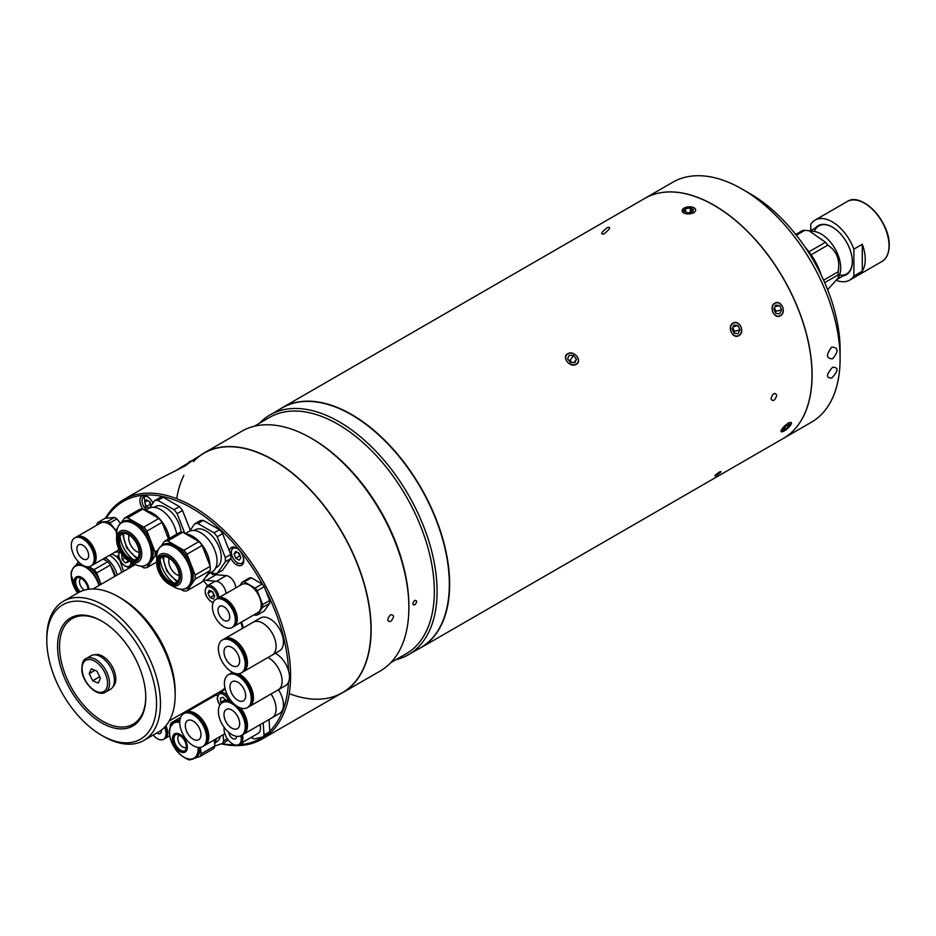 <?xml version="1.0" encoding="UTF-8"?>
<svg xmlns="http://www.w3.org/2000/svg" width="936" height="936" viewBox="0 0 936 936"><rect width="100%" height="100%" fill="white"/><g stroke="black" fill="none" stroke-linecap="round" stroke-linejoin="round"><path stroke-width="1.4" d="M808.938 251.807L825.493 242.249L809.032 230.747L814.109 231.438A27.717 16.006 60 0 1 840.703 267.93A27.717 16.006 60 0 1 839.405 275.266L838.422 277.688L838.153 274.868L824.698 282.625M795.74 234.433L802.503 230.525A32.561 18.802 60 0 1 804.831 230.314L796.349 235.217M809.032 230.747L804.831 230.314M825.493 242.249A32.561 18.802 60 0 1 827.81 245.138L811.126 254.779M838.153 274.868A32.561 18.802 60 0 0 838.188 273.347A32.561 18.802 60 0 0 838.153 271.779C840.189 259.798 836.737 250.918 827.81 245.138M805.358 247.549A44.343 25.6 60 0 1 821.083 274.786M838.422 277.688L827.623 289.68M838.153 271.779L823.61 280.168M862.302 271.159A34.644 20.007 -120 0 0 865.238 259.424A34.644 20.007 -120 0 0 862.302 244.284L862.302 271.159L853.878 276.026A34.644 20.007 -120 0 1 849.642 280.145A34.644 20.007 -120 0 1 836.69 280.496M843.394 275.757A28.267 16.321 -120 0 0 852.31 261.682A28.267 16.321 -120 0 0 832.315 227.062A28.267 16.321 -120 0 0 815.677 227.752M832.513 227.179A27.717 16.006 -120 0 0 814.32 231.473M839.487 275.067A27.717 16.006 -120 0 0 852.31 261.46M810.763 230.584L810.763 224.266A34.644 20.007 -120 0 1 814.999 220.135A34.644 20.007 -120 0 1 853.878 249.151L853.878 276.026M862.302 244.284L853.878 249.151M770.936 398.724C772.843 401.953 774.809 400.819 776.81 395.331C774.797 392.055 772.843 393.19 770.936 398.724C772.843 401.953 774.797 400.819 776.81 395.331C774.809 392.055 772.843 393.19 770.936 398.724M716.215 475.523C721.165 472.177 722.288 470.972 719.585 471.908C714.706 475.348 713.583 476.553 716.215 475.523C721.165 472.177 722.288 470.972 719.585 471.908C714.706 475.359 713.583 476.564 716.215 475.523M607.417 227.553C611.302 226.641 610.19 228.735 604.106 233.848C600.081 234.585 601.181 232.491 607.417 227.553M420.709 647.63A138.434 79.923 -120 0 0 449.432 584.228A138.434 79.923 -120 0 0 388.966 444.881A138.434 79.923 -120 0 0 282.274 407.85M279.326 409.558A138.575 80.005 60 0 1 282.356 407.651A138.575 80.005 60 0 1 389.142 444.775A138.575 80.005 60 0 1 449.631 584.228A138.575 80.005 60 0 1 420.931 647.665A138.575 80.005 60 0 1 417.76 649.338M567.707 353.82C561.202 357.049 570.199 368.257 576.202 364.373C582.835 360.968 573.862 349.748 567.707 353.82M733.017 323.177C726.628 326.407 732.818 339.639 738.843 335.638C745.454 332.362 739.288 319.118 733.017 323.177M774.797 303.217C768.409 306.458 774.376 319.749 780.413 315.736C787.012 312.46 781.069 299.169 774.797 303.217M684.029 208.19C680.952 213.221 684.204 214.777 693.787 212.835L688.662 206.821M714.051 205.335A138.434 79.923 60 0 1 714.098 205.358A138.434 79.923 60 0 1 811.992 374.915L811.992 375.02A138.575 80.005 -120 0 0 714.004 205.312A138.575 80.005 -120 0 0 644.717 198.444L282.356 407.651M840.107 358.792A138.575 80.005 -120 0 0 742.119 189.072L749.958 193.6A127.495 73.605 60 0 1 840.107 349.736L840.107 358.792A138.575 80.005 -120 0 1 811.407 422.23L783.385 438.411A138.575 80.005 -120 0 1 783.338 438.434A138.575 80.005 -120 0 0 811.992 375.02M788.206 423.049L781.864 431.835M789.317 426.711L788.252 423.025M733.18 323.283A6.774 5.476 74.5 0 0 731.238 332.151A6.774 5.476 74.5 0 0 738.89 335.474A6.774 5.476 74.5 0 0 740.832 326.617A6.774 5.476 74.5 0 0 733.18 323.283M732.081 328.922L734.011 325.061L737.966 325.529L739.978 329.846L738.048 333.696L734.105 333.239L732.081 328.922M733.11 326.875L737.966 325.529M732.724 327.647L734.467 331.367L739.978 329.846M734.467 331.367L733.824 332.654M576.166 364.174A6.774 5.347 35.1 0 0 576.81 356.242A6.774 5.347 35.1 0 0 567.871 353.843A6.774 5.347 35.1 0 0 567.228 361.776A6.774 5.347 35.1 0 0 576.166 364.174M571.837 362.571L570.059 360.36L568.772 360.325M573.967 362.641L576.424 359.143L574.961 362.665L570.55 362.536L567.602 358.874L569.076 355.352L573.487 355.481L570.059 360.36M576.424 359.143L573.487 355.481M784.228 430.946A6.774 1.895 138.1 0 0 791.248 423.903A6.774 1.895 138.1 0 0 788.276 423.259A6.774 1.895 138.1 0 0 781.946 429.051A6.774 1.895 138.1 0 0 782.519 431.718A6.774 1.895 138.1 0 0 784.228 430.946M786.907 425.026L788.475 426.769L789.902 424.043L787.679 424.382L784.029 427.436L782.59 430.162L784.813 429.823L783.526 428.395M788.475 426.769L784.813 429.823M780.46 315.572A6.774 5.452 77 0 0 782.496 306.692A6.774 5.452 77 0 0 774.961 303.334A6.774 5.452 77 0 0 772.914 312.226A6.774 5.452 77 0 0 780.46 315.572M774.435 307.733L776.002 311.22L775.359 312.484M775.745 313.326L779.653 313.794L781.618 309.921L779.676 305.592L775.757 305.124L773.791 308.985L775.745 313.326M774.973 306.68L779.676 305.592M776.002 311.22L781.618 309.921M693.67 212.636A6.774 3.557 -4.2 0 0 693.693 207.593A6.774 3.557 -4.2 0 0 684.122 208.096A6.774 3.557 -4.2 0 0 684.111 213.127A6.774 3.557 -4.2 0 0 693.67 212.636M687.656 212.87L692.277 211.981L693.529 209.477L690.148 207.862L685.515 208.751L684.274 211.255L687.656 212.87M685.749 211.969L685.515 208.751M690.475 212.32L690.148 207.862M390.593 621.539C394.43 617.116 394.442 614.858 390.593 614.753C386.849 619.234 386.849 621.492 390.593 621.539C394.442 617.128 394.442 614.858 390.593 614.753C386.849 619.234 386.849 621.492 390.593 621.551M414.73 604.925C412.214 604.89 412.214 603.381 414.73 600.397C417.28 600.456 417.28 601.965 414.73 604.925C412.214 604.89 412.214 603.381 414.73 600.397C417.28 600.456 417.28 601.965 414.73 604.925M395.893 659.716A138.434 79.923 -120 0 0 408.412 654.732L420.662 647.665A138.434 79.923 -120 0 0 449.339 584.286A138.434 79.923 -120 0 0 351.445 414.742L351.445 414.742A138.434 79.923 -120 0 0 282.227 407.885L269.977 414.952A138.434 79.923 -120 0 0 259.401 423.306M408.412 654.732A138.434 79.923 -120 0 0 429.636 543.804A138.434 79.923 -120 0 0 339.195 421.808A138.434 79.923 -120 0 0 269.977 414.952M351.55 414.8L351.538 414.8A138.294 79.852 60 0 1 351.55 414.8A138.294 79.852 60 0 1 449.339 584.181A138.294 79.852 60 0 1 449.339 584.228M390.768 662.676L406.072 653.843A136.492 78.811 -120 0 0 426.991 544.471A136.492 78.811 -120 0 0 337.826 424.183A136.492 78.811 -120 0 0 269.58 417.421L254.276 426.254M312.355 438.89L310.974 438.106L312.343 438.89A136.492 78.811 60 0 1 312.355 438.89A136.492 78.811 60 0 1 408.868 606.072L408.868 607.651A138.434 79.923 -120 0 0 310.974 438.106L310.974 438.106A138.434 79.923 -120 0 0 241.757 431.25L204.036 453.024A138.434 79.923 60 0 1 273.253 459.88A138.434 79.923 60 0 1 363.695 581.876A138.434 79.923 60 0 1 342.471 692.804A138.434 79.923 60 0 1 339.3 694.477M342.471 692.804L380.191 671.03A138.434 79.923 -120 0 0 408.868 607.651M289.259 693.646A138.294 79.852 -120 0 0 370.609 619.913A138.294 79.852 -120 0 0 273.148 460.056A138.294 79.852 -120 0 0 193.389 461.588M183.842 475.406A138.294 79.852 -120 0 0 176.693 498.689M201.006 454.931A138.434 79.923 60 0 1 204.036 453.024M831.741 378.039C838.48 370.89 838.761 367.298 832.595 367.263C826.125 374.587 825.833 378.179 831.741 378.039C838.48 370.89 838.761 367.298 832.595 367.263C826.125 374.587 825.844 378.191 831.741 378.039M832.595 358.839C838.761 351.328 838.48 347.408 831.741 347.069C825.833 354.697 826.125 358.617 832.595 358.839C838.761 351.339 838.48 347.408 831.741 347.069C825.844 354.697 826.125 358.628 832.595 358.839M749.958 193.6L742.119 189.072A138.575 80.005 -120 0 0 672.832 182.204L644.81 198.385A138.575 80.005 -120 0 0 644.764 198.409M783.385 438.411A138.575 80.005 -120 0 0 804.632 327.366A138.575 80.005 -120 0 0 714.098 205.253A138.575 80.005 -120 0 0 644.81 198.385M732.373 328.36A55.844 32.245 -120 0 0 733.824 329.987M222.101 743.593A136.913 79.045 -120 0 0 234.889 744.916M238.2 744.834A136.913 79.045 -120 0 0 262.7 736.995M269.837 731.168A136.913 79.045 -120 0 0 288.475 682.215M288.534 670.714A136.913 79.045 -120 0 0 265.578 590.101M262.665 584.626A136.913 79.045 -120 0 0 191.821 508.143A136.913 79.045 -120 0 0 106.283 518.205M105.382 518.275A138.294 79.852 60 0 1 123.657 499.59A138.294 79.852 60 0 1 192.804 506.446A138.294 79.852 60 0 1 283.152 628.313A138.294 79.852 60 0 1 261.951 739.136A138.294 79.852 60 0 1 221.341 743.851M174.938 471.194L204.001 453.2A138.294 79.852 60 0 1 273.148 460.056A138.294 79.852 60 0 1 363.496 581.923A138.294 79.852 60 0 1 342.307 692.745L261.951 739.136M189.107 461.799L192.676 460.348L185.585 465.648L159.717 478.776L123.657 499.59M230.747 558.113A10.249 5.92 -120 0 0 236.504 564.736A10.249 5.92 -120 0 0 241.628 565.239A10.249 5.92 -120 0 0 243.208 557.025A10.249 5.92 -120 0 0 236.504 547.993A10.249 5.92 -120 0 0 231.379 547.478A10.249 5.92 -120 0 0 229.449 550.356M152.954 503.112A10.249 5.92 -120 0 0 147.139 496.396A10.249 5.92 -120 0 0 142.015 495.881A10.249 5.92 -120 0 0 142.997 509.242M239.043 744.401A10.249 5.92 -120 0 0 241.628 743.968A10.249 5.92 -120 0 0 243.301 741.944M211.559 572.2A77.606 44.799 60 0 1 213.162 573.873M241.593 621.984A77.606 44.799 60 0 1 243.348 627.88M119.211 558.722A14.555 8.401 -120 0 0 116.871 556.464M147.666 500.514L144.706 502.222L146.414 499.801L149.83 501.766L151.281 505.498M149.175 501.392L150.333 504.364L146.414 506.633L144.706 502.222M146.414 506.633L149.163 508.225M150.333 504.364L150.977 504.75M149.245 501.427A4.189 2.422 -120 0 0 150.836 504.364M234.07 553.819L235.778 551.398L239.195 553.363L240.903 557.774L239.195 560.196L235.778 558.23L234.07 553.819L237.03 552.111M238.54 552.989L239.698 555.961L235.778 558.23M239.698 555.961L240.353 556.335M169.194 558.219A11.092 6.4 -120 0 0 176.576 574.575A11.092 6.4 -120 0 0 179.221 575.57M158.991 548.519A24.664 14.239 60 0 1 162.139 545.384L163.461 544.612A24.664 14.239 60 0 1 182.473 551.222A24.664 14.239 60 0 1 193.237 576.049A24.664 14.239 60 0 1 188.136 587.34L186.802 588.1A24.664 14.239 60 0 1 182.52 589.259M205.429 577.313A24.664 14.239 -120 0 0 209.044 572.177M182.801 532.233A27.436 15.842 60 0 0 179.654 532.514L164.56 541.219A27.436 15.842 60 0 1 167.719 540.938L182.801 532.233L198.97 541.558L183.877 550.274A27.436 15.842 60 0 1 187.036 554.194L202.117 545.477L210.202 566.315L195.109 575.032A27.436 15.842 60 0 1 195.203 577.173A27.436 15.842 60 0 1 195.109 579.232L210.202 570.515L202.117 582.016L187.036 590.721L195.109 579.232M210.202 566.315A27.436 15.842 60 0 1 210.284 568.468A27.436 15.842 60 0 1 210.202 570.515M176.717 582.508A14.824 8.564 60 0 1 170.761 581.923A14.824 8.564 60 0 1 159.436 563.32A14.824 8.564 60 0 1 159.471 562.36A14.824 8.564 60 0 1 161.94 556.908M158.254 563.999A14.824 8.564 60 0 1 161.331 557.212A14.824 8.564 60 0 1 172.75 561.179A14.824 8.564 60 0 1 179.232 576.096A14.824 8.564 60 0 1 176.155 582.894A14.824 8.564 60 0 1 164.736 578.916A14.824 8.564 60 0 1 158.254 563.999M173.558 582.824A22.452 12.964 60 0 1 160.091 559.494M180.882 589.282L183.877 591.014A27.436 15.842 60 0 0 187.036 590.721M157.751 550.906L156.487 552.72A27.436 15.842 60 0 0 156.487 556.92L156.757 557.622M164.56 541.219L161.214 545.992M183.877 550.274L167.719 540.938M198.97 541.558A27.436 15.842 60 0 1 202.117 545.477M195.109 575.032L187.036 554.194M192.652 536.328A24.114 13.923 60 0 1 192.851 536.445A24.114 13.923 60 0 1 209.898 565.508M209.875 565.473A24.664 14.239 -120 0 0 192.453 536.223A24.664 14.239 -120 0 0 185.679 533.883M215.713 567.883L216.778 567.263A21.598 12.472 -120 0 0 220.089 549.947A21.598 12.472 -120 0 0 205.978 530.911A21.598 12.472 -120 0 0 195.179 529.846L194.103 530.455M208.19 574.142L212.226 571.814A23.271 13.432 -120 0 0 215.795 553.164A23.271 13.432 -120 0 0 200.585 532.666A23.271 13.432 -120 0 0 188.955 531.508L185.258 533.649M211.606 572.165L214.063 573.581A27.436 15.842 -120 0 0 217.21 573.3L225.295 561.799A27.436 15.842 -120 0 0 225.295 557.599L217.21 536.773A27.436 15.842 -120 0 0 214.063 532.853L197.894 523.516A27.436 15.842 -120 0 0 194.746 523.797L189.54 531.203M197.894 523.516L203.299 520.393A27.436 15.842 -120 0 0 200.152 520.673L194.746 523.797M203.299 520.393L219.469 529.729L214.063 532.853M217.21 536.773L222.616 533.649A27.436 15.842 -120 0 0 219.469 529.729M222.616 533.649L230.701 554.475L225.295 557.599M225.295 561.799L230.701 558.687A27.436 15.842 -120 0 0 230.701 554.475M230.701 558.687L222.616 570.176L217.21 573.3M129.133 535.076A11.092 6.4 -120 0 0 136.516 551.444A11.092 6.4 -120 0 0 139.148 552.439M118.919 525.377A24.664 14.239 60 0 1 122.066 522.241L123.4 521.481A24.664 14.239 60 0 1 142.401 528.091A24.664 14.239 60 0 1 153.165 552.907A24.664 14.239 60 0 1 148.063 564.197L146.73 564.97A24.664 14.239 60 0 1 142.447 566.128M158.055 550.157L155.048 551.889A27.436 15.842 60 0 1 155.13 554.042A27.436 15.842 60 0 1 155.048 556.089L156.406 555.305M136.656 559.377A14.824 8.564 60 0 1 130.689 558.792A14.824 8.564 60 0 1 119.363 540.177A14.824 8.564 60 0 1 119.398 539.23A14.824 8.564 60 0 1 121.867 533.777M118.193 540.856A14.824 8.564 60 0 1 121.259 534.07A14.824 8.564 60 0 1 132.69 538.048A14.824 8.564 60 0 1 139.16 552.965A14.824 8.564 60 0 1 136.083 559.751A14.824 8.564 60 0 1 124.663 555.785A14.824 8.564 60 0 1 118.193 540.856M133.485 559.693A22.452 12.964 60 0 1 120.019 536.351M155.048 551.889L146.964 531.063L162.057 522.346L168.492 538.949M143.805 527.144L127.647 517.807L142.74 509.09L158.898 518.427L143.805 527.144A27.436 15.842 60 0 1 146.964 531.063M158.898 518.427A27.436 15.842 60 0 1 162.057 522.346M142.74 509.09A27.436 15.842 60 0 0 139.581 509.371L124.5 518.088A27.436 15.842 60 0 1 127.647 517.807M124.5 518.088L121.142 522.861M117.679 527.775L116.415 529.589A27.436 15.842 60 0 0 116.415 533.789L116.684 534.491M140.809 566.14L143.805 567.871A27.436 15.842 60 0 0 146.964 567.59L155.048 556.089M152.58 513.197A24.114 13.923 60 0 1 152.779 513.314A24.114 13.923 60 0 1 169.439 538.411M169.369 538.446A24.664 14.239 -120 0 0 152.381 513.08A24.664 14.239 -120 0 0 145.606 510.752M174.646 587.258A24.43 14.11 -120 0 0 191.342 576.95A24.43 14.11 -120 0 0 174.353 547.197A24.43 14.11 -120 0 0 156.792 556.335C156.991 551.105 158.769 547.455 162.139 545.384A24.664 14.239 60 0 1 181.139 551.994A24.664 14.239 60 0 1 191.915 576.81A24.664 14.239 60 0 1 186.802 588.1C183.327 589.984 179.267 589.692 174.646 587.258L169.65 584.567C161.717 579.407 157.377 572.06 156.616 562.513L156.628 562.01A17.831 10.296 60 0 1 169.439 555.34A17.831 10.296 60 0 1 181.83 577.044A17.831 10.296 60 0 1 169.65 584.567A17.831 10.296 60 0 1 156.616 562.489A17.831 10.296 60 0 1 156.628 562.01L146.964 567.59M181.093 532.268A21.598 12.472 -120 0 0 165.906 507.78A21.598 12.472 -120 0 0 155.107 506.704L154.03 507.324M176.67 534.234A23.271 13.432 -120 0 0 160.524 509.535A23.271 13.432 -120 0 0 148.882 508.377L145.185 510.506M184.801 533.38L177.138 513.63L182.543 510.518L190.277 530.15M182.543 510.518A27.436 15.842 -120 0 0 179.396 506.598L173.991 509.71L157.821 500.386L163.227 497.262L179.396 506.598M177.138 513.63A27.436 15.842 -120 0 0 173.991 509.71M163.227 497.262A27.436 15.842 -120 0 0 160.079 497.542L154.674 500.666L149.468 508.072M157.821 500.386A27.436 15.842 -120 0 0 154.674 500.666M165.883 725.751A12.191 7.043 60 0 1 167.649 732.818A12.191 7.043 60 0 1 165.122 738.399A12.191 7.043 60 0 1 164.759 738.586M182.309 713.431A12.191 7.043 60 0 1 182.824 714.285M190.78 708.54L191.108 709.394M185.281 712.776L184.954 711.91M165.379 726.348A10.975 6.341 60 0 1 166.585 730.185M161.284 730.127A5.546 3.206 60 0 1 161.355 731.016A5.546 3.206 60 0 1 160.208 733.555A5.546 3.206 60 0 1 156.885 732.911M164.549 727.225A12.191 7.043 60 0 1 166.058 733.73A12.191 7.043 60 0 1 163.531 739.311A12.191 7.043 60 0 1 153.235 735.017M165.298 726.43A12.191 7.043 60 0 1 166.947 733.216A12.191 7.043 60 0 1 164.42 738.797L163.531 739.311M269.006 719.538L269.872 731.613A18.287 10.565 60 0 1 268.843 733.567L263.016 736.924A18.287 10.565 -120 0 0 264.046 734.982L263.18 722.896M251.328 737.311L251.761 737.79A18.287 10.565 -120 0 0 254.171 738.949L263.016 736.924M269.872 731.613L264.046 734.982M242.471 734.854A12.191 7.043 60 0 1 240.341 743.652A12.191 7.043 60 0 1 239.979 743.839M240.88 735.755A12.191 7.043 60 0 1 238.75 744.565L239.639 744.062A12.191 7.043 60 0 0 241.769 735.263A10.975 6.341 60 0 1 241.804 735.439M260.091 724.686A12.191 7.043 60 0 1 257.962 733.485L240.341 743.652M236.574 736.328A5.546 3.206 60 0 1 235.427 738.808A5.546 3.206 60 0 1 229.449 734.748A5.546 3.206 60 0 1 228.782 732.42M238.75 744.565A12.191 7.043 60 0 1 225.588 735.626A12.191 7.043 60 0 1 224.16 727.389M253.083 622.264A18.989 10.963 60 0 1 253.188 622.194A18.989 10.963 60 0 1 253.586 621.995A18.989 10.963 60 0 1 272.364 633.485A18.989 10.963 60 0 1 272.177 655.083A18.989 10.963 60 0 1 272.06 655.142M260.173 618.181A18.989 10.963 60 0 1 260.547 617.959A18.989 10.963 60 0 1 260.933 617.748A18.989 10.963 60 0 1 279.712 629.249A18.989 10.963 60 0 1 279.525 650.836L272.177 655.083A18.989 10.963 60 0 0 272.364 633.485A18.989 10.963 60 0 0 253.586 621.995A18.989 10.963 60 0 0 253.2 622.194L260.547 617.959M226.5 646.741A11.092 6.4 60 0 1 237.475 653.457A11.092 6.4 60 0 1 237.358 666.058A11.092 6.4 60 0 1 237.136 666.186A11.092 6.4 60 0 1 226.173 659.47A11.092 6.4 60 0 1 226.278 646.858A11.092 6.4 60 0 1 226.5 646.741M240.926 673.113A18.989 10.963 60 0 1 222.136 661.612A18.989 10.963 60 0 1 222.323 640.013A18.989 10.963 60 0 1 222.721 639.814A18.989 10.963 60 0 1 241.5 651.316A18.989 10.963 60 0 1 241.312 672.902A18.989 10.963 60 0 1 240.926 673.113M223.177 639.545A18.989 10.963 60 0 1 223.552 639.311A18.989 10.963 60 0 1 223.938 639.101A18.989 10.963 60 0 1 242.728 650.602A18.989 10.963 60 0 1 242.541 672.188L241.312 672.902M224.055 639.054A18.989 10.963 60 0 1 224.535 638.75A18.989 10.963 60 0 1 224.921 638.539A18.989 10.963 60 0 1 243.711 650.04A18.989 10.963 60 0 1 243.512 671.627A18.989 10.963 60 0 1 243.126 671.837A18.989 10.963 60 0 1 243.009 671.884M252.825 622.428A18.989 10.963 60 0 1 253.2 622.194L224.535 638.75M240.037 646.554A17.082 9.863 60 0 1 244.507 654.299M267.965 657.517A18.989 10.963 60 0 1 282.122 681.174A18.989 10.963 60 0 1 278.191 689.867A18.989 10.963 60 0 1 278.074 689.926M275.313 653.269A18.989 10.963 60 0 1 289.47 676.927A18.989 10.963 60 0 1 285.538 685.62L278.191 689.867M245.665 695.764A11.092 6.4 60 0 1 243.372 700.842A11.092 6.4 60 0 1 234.831 697.87A11.092 6.4 60 0 1 229.987 686.708A11.092 6.4 60 0 1 232.28 681.642A11.092 6.4 60 0 1 240.833 684.614A11.092 6.4 60 0 1 245.665 695.764M224.406 683.491A18.989 10.963 60 0 1 228.337 674.798A18.989 10.963 60 0 1 242.962 679.887A18.989 10.963 60 0 1 251.257 698.993A18.989 10.963 60 0 1 247.315 707.686A18.989 10.963 60 0 1 232.69 702.597A18.989 10.963 60 0 1 224.406 683.491M228.337 674.798L229.566 674.095A18.989 10.963 60 0 1 244.191 679.173A18.989 10.963 60 0 1 252.474 698.279A18.989 10.963 60 0 1 248.543 706.972L247.315 707.686M230.057 673.826A18.989 10.963 60 0 1 230.537 673.522A18.989 10.963 60 0 1 233.204 672.68M238.645 673.745A18.989 10.963 60 0 1 253.457 697.718A18.989 10.963 60 0 1 249.526 706.411A18.989 10.963 60 0 1 249.023 706.668M267.953 657.517A18.989 10.963 60 0 1 282.122 681.174A18.989 10.963 60 0 1 278.191 689.855L249.526 706.411M246.039 681.338A17.082 9.863 60 0 1 250.509 689.072M217.292 598.595A16.216 9.36 60 0 1 217.714 598.326A16.216 9.36 60 0 1 230.209 602.667A16.216 9.36 60 0 1 237.288 618.988A16.216 9.36 60 0 1 233.918 626.406A16.216 9.36 60 0 1 233.485 626.64M217.714 598.326L241.64 584.509A16.216 9.36 60 0 1 254.136 588.849A16.216 9.36 60 0 1 261.214 605.171A16.216 9.36 60 0 1 257.856 612.589L233.918 626.406M235.345 620.1A16.216 9.36 60 0 1 231.988 627.529A16.216 9.36 60 0 1 219.492 623.177A16.216 9.36 60 0 1 212.413 606.867A16.216 9.36 60 0 1 215.771 599.449A16.216 9.36 60 0 1 228.267 603.79A16.216 9.36 60 0 1 235.345 620.1M215.771 599.449L216.848 598.818A16.216 9.36 60 0 1 229.343 603.17A16.216 9.36 60 0 1 236.422 619.48A16.216 9.36 60 0 1 233.064 626.909L231.988 627.529M217.994 610.096A8.319 4.797 60 0 1 219.714 606.282A8.319 4.797 60 0 1 226.126 608.517A8.319 4.797 60 0 1 229.753 616.882A8.319 4.797 60 0 1 228.033 620.685A8.319 4.797 60 0 1 221.621 618.462A8.319 4.797 60 0 1 217.994 610.096M242.26 582.052L249.268 578.003A18.287 10.565 60 0 1 251.363 577.816L262.139 584.041A18.287 10.565 60 0 1 264.244 586.65L269.626 600.538A18.287 10.565 60 0 1 269.626 603.346L264.244 611.009L257.236 615.046L262.618 607.382A18.287 10.565 -120 0 0 262.618 604.586L257.236 590.698A18.287 10.565 -120 0 0 255.13 588.089L244.354 581.864A18.287 10.565 -120 0 0 242.26 582.052L239.768 585.585M269.626 603.346L262.618 607.382M269.626 600.538L262.618 604.586M264.244 586.65L257.236 590.698M251.363 577.816L244.354 581.864M262.139 584.041L255.13 588.089M230.01 603.895A14.59 8.424 60 0 1 235.252 612.975M254.206 614.695L255.13 615.245A18.287 10.565 -120 0 0 257.236 615.046M240.505 707.979A18.989 10.963 60 0 1 247.455 725.564A18.989 10.963 60 0 1 243.512 734.257L272.177 717.701A18.989 10.963 60 0 0 276.108 709.008A18.989 10.963 60 0 0 271.054 693.974A18.989 10.963 60 0 1 276.108 709.008A18.989 10.963 60 0 1 272.177 717.701A18.989 10.963 60 0 1 272.06 717.772M278.413 689.738A18.989 10.963 60 0 1 283.456 704.773A18.989 10.963 60 0 1 279.525 713.466L272.177 717.701M224.055 701.672A18.989 10.963 60 0 1 224.535 701.368A18.989 10.963 60 0 1 231.344 701.076M240.037 709.184A17.082 9.863 60 0 1 244.507 716.917M218.392 711.337A18.989 10.963 60 0 1 222.323 702.643A18.989 10.963 60 0 1 236.96 707.733A18.989 10.963 60 0 1 245.244 726.839A18.989 10.963 60 0 1 241.312 735.52A18.989 10.963 60 0 1 226.688 730.443A18.989 10.963 60 0 1 218.392 711.337M222.323 702.643L223.552 701.93A18.989 10.963 60 0 1 232.853 702.76M238.025 706.855A18.989 10.963 60 0 1 246.472 726.125A18.989 10.963 60 0 1 242.541 734.818L241.312 735.52M239.663 723.61A11.092 6.4 60 0 1 237.358 728.688A11.092 6.4 60 0 1 228.817 725.716A11.092 6.4 60 0 1 223.985 714.554A11.092 6.4 60 0 1 226.278 709.476A11.092 6.4 60 0 1 234.819 712.448A11.092 6.4 60 0 1 239.663 723.61M214.426 695.939A18.989 10.963 60 0 1 214.543 695.869A18.989 10.963 60 0 1 217.082 695.038A18.989 10.963 60 0 0 214.543 695.869L216.427 694.781M193.167 739.183A11.092 6.4 60 0 1 185.925 729.413A11.092 6.4 60 0 1 187.621 720.533A11.092 6.4 60 0 1 193.167 721.083A11.092 6.4 60 0 1 200.409 730.852A11.092 6.4 60 0 1 198.713 739.732A11.092 6.4 60 0 1 193.167 739.183M193.167 714.636A18.989 10.963 60 0 1 205.569 731.355A18.989 10.963 60 0 1 202.656 746.577A18.989 10.963 60 0 1 193.167 745.629A18.989 10.963 60 0 1 180.765 728.898A18.989 10.963 60 0 1 183.678 713.688A18.989 10.963 60 0 1 193.167 714.636M183.678 713.688L184.895 712.986A18.989 10.963 60 0 1 194.395 713.922A18.989 10.963 60 0 1 206.797 730.653A18.989 10.963 60 0 1 203.884 745.863L202.656 746.577M185.398 712.717A18.989 10.963 60 0 1 185.878 712.413A18.989 10.963 60 0 1 195.378 713.361A18.989 10.963 60 0 1 207.78 730.092A18.989 10.963 60 0 1 204.867 745.302A18.989 10.963 60 0 1 204.364 745.559M201.38 720.229A17.082 9.863 60 0 1 205.85 727.962M76.179 537.135A16.216 9.36 60 0 1 76.6 536.866A16.216 9.36 60 0 1 84.708 537.662A16.216 9.36 60 0 1 95.296 551.947A16.216 9.36 60 0 1 92.816 564.946A16.216 9.36 60 0 1 92.371 565.168M76.6 536.866L100.526 523.048A16.216 9.36 60 0 1 108.634 523.844A16.216 9.36 60 0 1 116.321 531.707M118.802 549.069A16.216 9.36 60 0 1 116.743 551.129L92.816 564.946M98.093 522.346L105.089 518.31L114.426 517.468L107.418 521.516L98.093 522.346A18.287 10.565 -120 0 0 96.876 524.078L96.876 525.154M114.426 517.468A18.287 10.565 60 0 1 116.848 518.872L109.851 522.92A18.287 10.565 -120 0 0 107.418 521.516M116.848 518.872L120.498 523.399M116.333 530.993L109.851 522.92M88.897 542.435A14.59 8.424 60 0 1 94.138 551.515M114.871 552.205L119.083 551.83M82.766 558.815A8.319 4.797 60 0 1 77.337 551.48A8.319 4.797 60 0 1 78.612 544.822A8.319 4.797 60 0 1 82.766 545.232A8.319 4.797 60 0 1 88.195 552.556A8.319 4.797 60 0 1 86.919 559.225A8.319 4.797 60 0 1 82.766 558.815M82.766 538.785A16.216 9.36 60 0 1 93.354 553.071A16.216 9.36 60 0 1 90.874 566.058A16.216 9.36 60 0 1 82.766 565.262A16.216 9.36 60 0 1 72.177 550.976A16.216 9.36 60 0 1 74.658 537.978A16.216 9.36 60 0 1 82.766 538.785M74.658 537.978L75.734 537.358A16.216 9.36 60 0 1 83.842 538.165A16.216 9.36 60 0 1 94.431 552.451A16.216 9.36 60 0 1 91.95 565.438L90.874 566.058M81.081 578.331A6.926 4.001 -120 0 0 80.929 578.413A6.926 4.001 -120 0 0 79.864 583.97A6.926 4.001 -120 0 0 84.392 590.066A6.926 4.001 -120 0 0 84.462 590.113M72.271 569.942A20.51 11.84 60 0 1 75.641 565.789L77.08 564.958A20.51 11.84 60 0 1 80.882 563.999M88.627 566.783A20.51 11.84 60 0 1 100.842 584.45M115.35 576.073A20.51 11.84 -120 0 0 111.15 566.9M105.92 560.641A20.51 11.84 -120 0 0 103.58 558.722A19.96 11.524 60 0 1 106.259 560.828M110.928 566.327A19.96 11.524 60 0 1 115.432 576.026M71.23 575.102A22.862 13.198 60 0 1 71.159 573.382A22.862 13.198 60 0 1 71.23 571.674L71.908 570.726M80.192 591.681A9.29 5.359 60 0 1 75.676 581.864A9.29 5.359 60 0 1 77.22 577.875M79.361 592.09A9.29 5.359 60 0 1 74.892 582.321A9.29 5.359 60 0 1 76.811 578.074A9.29 5.359 60 0 1 83.749 580.332A9.29 5.359 60 0 1 87.996 589.352M101.111 584.298L96.689 572.902L110.413 564.981L114.835 576.377M103.1 559.003L107.78 561.717L94.068 569.638A22.862 13.198 60 0 1 96.689 572.902M107.78 561.717A22.862 13.198 60 0 1 110.413 564.981M94.068 569.638L89.037 566.725M78.46 561.811L75.161 566.081M77.969 562.091A22.862 13.198 60 0 1 78.612 561.963M117.222 574.985A19.118 11.033 -120 0 0 105.323 557.727M121.68 572.423A17.445 10.074 -120 0 0 109.863 555.457A17.445 10.074 -120 0 0 109.547 555.282M118.053 551.924L118.837 552.439M118.509 555.516L116.602 556.616L111.91 553.913M128.068 567.239L128.513 568.48M123.646 571.276L119.586 559.681M119.235 559.892A22.862 13.198 -120 0 0 116.602 556.616M179.396 735.24A6.926 4.001 -120 0 0 179.232 735.322A6.926 4.001 -120 0 0 180.882 745.524A6.926 4.001 -120 0 0 186.159 747.326A6.926 4.001 -120 0 0 186.311 747.232M170.726 726.465A20.51 11.84 60 0 1 173.944 722.697L175.383 721.867A20.51 11.84 60 0 1 179.806 720.931M200.129 747.408A20.51 11.84 60 0 1 199.111 753.609A20.51 11.84 60 0 1 195.893 757.388L194.454 758.218A20.51 11.84 60 0 1 189.166 759.061M170.34 727.249L170.13 725.4A22.862 13.198 60 0 1 170.621 724.031A22.862 13.198 60 0 1 171.253 722.803L180.613 717.397M214.438 742.283A20.51 11.84 -120 0 0 214.648 739.651M184.778 750.812A9.29 5.359 60 0 1 176.705 746.495A9.29 5.359 60 0 1 174.447 736.234A9.29 5.359 60 0 1 175.523 734.783M185.854 749.35A9.29 5.359 60 0 1 184.404 751.058A9.29 5.359 60 0 1 176.143 747.267A9.29 5.359 60 0 1 173.663 736.69A9.29 5.359 60 0 1 175.114 734.982A9.29 5.359 60 0 1 183.374 738.773A9.29 5.359 60 0 1 185.854 749.35M185.971 758.242L186.439 758.733A22.862 13.198 60 0 0 189.446 759.973L192.114 759.084M200.023 756.452L213.747 748.531A22.862 13.198 60 0 0 214.87 745.933L201.146 753.854A22.862 13.198 60 0 1 200.023 756.452L194.044 758.441M201.146 753.854L200.398 747.373M214.168 739.931L214.87 745.933M179.934 719.924L171.253 722.803M214.648 744.062A19.118 11.033 -120 0 0 216.263 738.726M215.42 742.576L216.895 741.721A17.445 10.074 -120 0 0 220.276 736.41M227.319 738.738L223.681 740.844L222.99 734.842M214.847 746.004L222.557 743.441L227.062 740.844A22.862 13.198 -120 0 0 227.776 739.405M222.557 743.441A22.862 13.198 -120 0 0 223.681 740.844M143.816 740.446L158.523 731.964A80.379 46.402 -120 0 0 175.161 695.167L175.161 691.774A76.214 44.004 -120 0 0 121.27 598.432L118.334 596.735A80.379 46.402 -120 0 0 110.425 592.804A80.379 46.402 -120 0 0 78.144 592.757L63.449 601.24A80.379 46.402 60 0 1 95.718 601.286A80.379 46.402 60 0 1 154.499 670.925A80.379 46.402 60 0 1 143.816 740.446A80.379 46.402 60 0 1 111.548 740.399A80.379 46.402 60 0 1 103.627 736.468L101.673 735.333A77.606 44.799 -120 0 0 109.313 739.136A77.606 44.799 -120 0 0 156.008 694.535A77.606 44.799 -120 0 0 94.033 604.82A77.606 44.799 -120 0 0 46.8 640.294A77.606 44.799 -120 0 0 101.673 735.333M175.161 695.167A80.379 46.402 -120 0 0 118.334 596.735M107.816 725.938A62.361 36.001 60 0 1 58.009 653.855A62.361 36.001 60 0 1 95.542 618.017A62.361 36.001 60 0 1 101.673 621.059A62.361 36.001 60 0 1 145.77 697.437A62.361 36.001 60 0 1 107.816 725.938M102.164 621.352A60.969 35.205 -120 0 0 96.654 618.649A60.969 35.205 -120 0 0 59.962 653.691A60.969 35.205 -120 0 0 108.658 724.172A60.969 35.205 -120 0 0 145.77 696.864M169.194 721.001L220.135 691.587A76.214 44.004 -120 0 0 224.921 688.03M242.588 628.325A76.214 44.004 -120 0 0 240.856 622.405A76.214 44.004 -120 0 1 242.588 628.325M207.605 585.585A76.214 44.004 -120 0 0 203.159 580.542M210.963 572.539A13.853 8.003 -120 0 0 213.654 574.096A13.853 8.003 -120 0 0 216.111 574.727L206.318 580.379L216.497 581.268A9.699 5.604 60 0 1 218.217 581.712A9.699 5.604 60 0 1 226.021 593.529A9.699 5.604 -120 0 0 218.217 581.712A9.699 5.604 -120 0 0 214.321 581.701L207.266 585.784A9.699 5.604 60 0 1 211.162 585.784A9.699 5.604 60 0 1 218.965 597.601M216.111 574.727L226.29 575.617A9.699 5.604 60 0 1 228.021 576.061A9.699 5.604 60 0 1 235.814 587.866M206.318 580.379A13.853 8.003 60 0 1 203.849 579.747A13.853 8.003 60 0 1 203.744 579.7M215.186 694.453A13.853 8.003 60 0 1 217.433 695.191M46.8 640.294L46.8 638.036A80.379 46.402 60 0 1 63.449 601.24M243.056 628.044A75.664 43.688 -120 0 0 241.336 622.124M212.332 573.44A75.664 43.688 -120 0 0 211.279 572.364M212.718 574.634A76.214 44.004 -120 0 0 210.799 572.633M212.144 591.517L213.981 595.284L210.062 597.554L213.443 598.958L214.718 596.033L212.612 591.716L209.231 590.312L207.956 593.225L211.431 591.224M210.062 597.554L207.956 593.225M224.581 698.935L224.71 700.093L220.791 702.351L220.323 698.174L223.014 697.297L226.067 700.479M221.563 703.158L220.791 702.351M122.487 555.188L121.715 555.446L122.195 559.623L124.991 558.008M127.975 561.413L125.354 562.934L122.195 559.623M127.858 560.371L128.056 562.056L125.354 562.934M105.499 692.172L110.389 689.341A19.399 11.197 -120 0 0 114.274 678.179A19.399 11.197 -120 0 0 105.043 660.032A19.399 11.197 -120 0 0 90.991 655.738L86.089 658.57C83.304 659.295 81.865 663.203 81.806 670.293C82.871 683.221 97.344 697.472 105.499 692.172A19.399 11.197 -120 0 0 109.383 681.01A19.399 11.197 -120 0 0 100.152 662.863A19.399 11.197 -120 0 0 86.089 658.57M98.292 683.093L100.421 678.261L96.934 671.1L91.33 668.784L89.212 673.616L92.699 680.764L98.292 683.093M99.672 676.74L92.699 680.764M94.969 670.293L89.212 673.616M112.917 686.79A18.568 10.717 -120 0 0 114.063 670.48A18.568 10.717 -120 0 0 100.831 655.34A18.568 10.717 -120 0 0 94.466 654.837M887.503 254.65A34.363 19.843 -120 0 0 889.177 245.372A34.363 19.843 -120 0 0 856.007 200.093M847.22 201.532C861.588 191.517 890.276 221.914 889.2 245.454C889.118 253.223 886.673 258.582 881.864 261.542A34.644 20.007 -120 0 0 889.036 245.688A34.644 20.007 -120 0 0 873.92 210.822A34.644 20.007 -120 0 0 847.22 201.532L814.999 220.135M149.152 497.882A8.588 4.961 -120 0 0 148.122 497.191A8.588 4.961 -120 0 0 142.108 499.684A8.588 4.961 -120 0 0 146.32 509.863M238.516 549.479A8.588 4.961 -120 0 0 237.487 548.777A8.588 4.961 -120 0 0 231.414 552.287A8.588 4.961 -120 0 0 237.487 562.805A8.588 4.961 -120 0 0 243.477 558.067M163.718 556.522A18.287 10.565 -120 0 0 176.576 580.46A18.287 10.565 -120 0 0 177.945 581.162M157.271 563.425A16.228 9.372 -120 0 0 168.737 583.303A16.228 9.372 -120 0 0 180.215 576.67A16.228 9.372 -120 0 0 168.737 556.791A16.228 9.372 -120 0 0 157.271 563.425M123.646 533.391A18.287 10.565 -120 0 0 136.516 557.318A18.287 10.565 -120 0 0 137.873 558.031M141.757 553.913A17.831 10.296 60 0 1 129.577 561.424A17.831 10.296 60 0 1 116.544 539.358A17.831 10.296 60 0 1 116.555 538.879A17.831 10.296 60 0 1 129.367 532.21A17.831 10.296 60 0 1 141.757 553.913M134.573 564.115A24.43 14.11 -120 0 0 151.269 553.819A24.43 14.11 -120 0 0 134.281 524.066A24.43 14.11 -120 0 0 116.719 533.204C116.918 527.974 118.697 524.324 122.066 522.241A24.664 14.239 60 0 1 141.067 528.852A24.664 14.239 60 0 1 151.843 553.679A24.664 14.239 60 0 1 146.73 564.97C143.255 566.842 139.207 566.561 134.573 564.115L129.577 561.424C121.645 556.276 117.304 548.929 116.544 539.382L116.719 533.204M117.199 540.283A16.228 9.372 -120 0 0 128.677 560.161A16.228 9.372 -120 0 0 140.154 553.539A16.228 9.372 -120 0 0 128.677 533.66A16.228 9.372 -120 0 0 117.199 540.283M78.799 592.383A10.507 6.072 60 0 1 74.155 581.747A10.507 6.072 60 0 1 81.116 577.196A10.507 6.072 60 0 1 88.955 589.224M98.912 585.562A20.229 11.677 -120 0 0 82.953 565.999A20.229 11.677 -120 0 0 71.241 575.488A20.229 11.677 -120 0 0 77.7 593.014L71.23 575.406C71.276 570.773 72.751 567.567 75.641 565.789A20.51 11.84 60 0 1 83.433 565.625M84.848 566.245A20.51 11.84 60 0 1 99.403 585.281M88.358 589.294A9.816 5.663 -120 0 0 81.104 577.91A9.816 5.663 -120 0 0 74.506 582.098A9.816 5.663 -120 0 0 79.057 592.254M172.984 735.778A10.507 6.072 60 0 1 182.649 736.573A10.507 6.072 60 0 1 186.791 750.11A10.507 6.072 60 0 1 177.138 749.327A10.507 6.072 60 0 1 172.984 735.778M179.747 722.452A20.229 11.677 -120 0 0 170.574 726.851A20.229 11.677 -120 0 0 178.554 752.93A20.229 11.677 -120 0 0 197.145 754.451A20.229 11.677 -120 0 0 198.104 747.396M198.654 747.443A20.51 11.84 60 0 1 197.671 754.451A20.51 11.84 60 0 1 194.454 758.218C184.029 765.601 164.139 738.972 170.586 726.628L173.944 722.697A20.51 11.84 60 0 1 179.747 721.948M186.206 749.713A9.816 5.663 -120 0 0 182.333 737.065A9.816 5.663 -120 0 0 173.312 736.328A9.816 5.663 -120 0 0 177.185 748.975A9.816 5.663 -120 0 0 186.206 749.713M216.497 581.268L226.29 575.617M242.974 628.103A76.214 44.004 -120 0 0 241.242 622.183M212.004 573.241A76.214 44.004 -120 0 0 211.185 572.411M217.398 598.514A8.588 4.961 -120 0 0 210.495 587.2A8.588 4.961 -120 0 0 205.323 592.137A8.588 4.961 -120 0 0 212.179 602.07A8.588 4.961 -120 0 0 213.244 602.398M227.986 699.367A8.588 4.961 -120 0 0 220.908 693.635A8.588 4.961 -120 0 0 217.468 698.981A8.588 4.961 -120 0 0 219.901 705.065M225.213 689.27L219.422 692.628A9.699 5.604 60 0 1 229.332 698.595M120.112 551.643A8.588 4.961 -120 0 0 118.872 556.253A8.588 4.961 -120 0 0 125.342 566.011A8.588 4.961 -120 0 0 130.958 562.173M132.491 563.004A9.699 5.604 60 0 1 130.513 566.701L134.784 564.232M107.429 681.174A18.018 10.401 -120 0 0 93.038 660.348A18.018 10.401 -120 0 0 82.204 670.702A18.018 10.401 -120 0 0 96.583 691.528A18.018 10.401 -120 0 0 107.429 681.174M810.202 230.911L818.86 225.915M837.72 279.033L846.565 273.92M881.864 261.542L849.642 280.145M783.292 438.457L420.931 647.665M791.248 423.903L791.528 423.212M143.957 495.401L146.098 509.98M243.114 563.741L237.709 563.32C230.958 557.482 229.531 552.029 233.415 546.94M243.021 742.529L241.465 742.997M162.513 556.709L166.819 571.159L177.173 582.11M156.628 562.01L156.792 556.335M122.441 533.578L126.746 548.028L137.101 558.979M165.122 738.399L169.802 735.696M222.323 640.013L223.552 639.311M243.512 671.627L272.177 655.083M230.537 673.522L232.561 672.364M224.535 701.368L229.46 698.525M204.867 745.302L224.862 733.754M185.878 712.413L214.543 695.869M135.357 564.525L92.98 588.99M211.384 572.294L212.671 573.628M241.441 622.066L243.161 627.986M213.069 602.831L212.542 602.644C205.066 597.133 203.311 591.505 207.266 585.784M219.784 705.264L217.152 698.654L219.422 692.628M119.691 550.871L118.544 555.925C121.247 564.443 125.237 568.035 130.513 566.701"/></g></svg>
